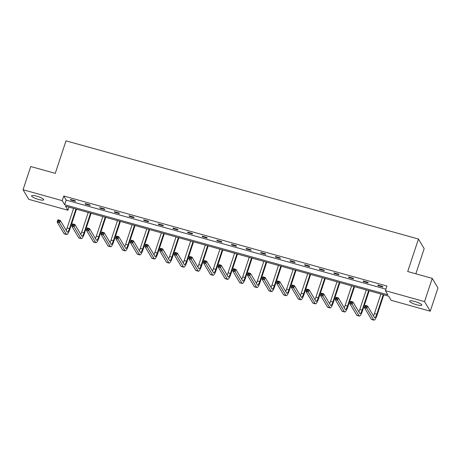<?xml version="1.0" encoding="UTF-8"?>
<svg xmlns="http://www.w3.org/2000/svg" width="461" height="461" viewBox="0 0 461 461"><rect width="100%" height="100%" fill="white"/><g stroke="black" fill="none" stroke-linecap="round" stroke-linejoin="round"><path stroke-width="0.69" d="M36.644 196.15A6.396 1.302 18.3 0 1 43.709 199.815A6.396 1.302 18.3 0 1 38.626 199.469A6.396 1.302 18.3 0 1 31.561 195.798A6.396 1.302 18.3 0 1 36.644 196.15M414.698 301.459A6.396 1.302 18.3 0 1 421.757 305.13A6.396 1.302 18.3 0 1 416.675 304.784A6.396 1.302 18.3 0 1 409.616 301.114A6.396 1.302 18.3 0 1 414.698 301.459M415.845 273.805L424.172 248.635L418.45 239.029L66.009 140.847L55.262 173.353L30.731 166.519L23.05 189.742L62.218 200.65L64.667 204.765L387.839 294.792L385.39 290.678L424.552 301.586L430.269 311.192L391.107 300.284L388.658 296.169L65.485 206.142L67.934 210.256L28.766 199.342L23.05 189.742M418.45 239.029L407.703 271.535L432.234 278.369L437.95 287.975L430.269 311.192M68.971 207.11L67.934 210.256M432.234 278.369L424.552 301.586M90.166 205.473L89.78 204.828L85.089 203.52L85.475 204.171L90.166 205.473M119.434 213.627L119.047 212.982L114.357 211.674L114.743 212.319L119.434 213.627M148.701 221.781L148.315 221.136L143.625 219.828L144.011 220.473L148.701 221.781M177.969 229.935L177.583 229.284L172.892 227.982L173.278 228.627L177.969 229.935M207.237 238.089L206.851 237.438L202.16 236.136L202.546 236.781L207.237 238.089M236.505 246.243L236.118 245.592L231.428 244.29L231.814 244.935L236.505 246.243M265.772 254.397L265.386 253.746L260.695 252.438L261.087 253.089L265.772 254.397M295.046 262.551L294.66 261.9L289.969 260.592L290.355 261.243L295.046 262.551M324.313 270.705L323.927 270.054L319.237 268.746L319.623 269.397L324.313 270.705M353.581 278.859L353.195 278.208L348.504 276.9L348.891 277.551L353.581 278.859M382.849 287.007L382.463 286.362L377.772 285.054L378.158 285.705L382.849 287.007M385.39 290.678L386.923 286.033L63.751 196.006L66.2 200.12L385.886 289.174M368.212 282.933L367.826 282.282L363.135 280.98L363.522 281.625L368.212 282.933M338.944 274.779L338.558 274.128L333.868 272.826L334.254 273.471L338.944 274.779M309.677 266.625L309.291 265.98L304.6 264.672L304.986 265.317L309.677 266.625M280.409 258.471L280.023 257.826L275.332 256.518L275.718 257.169L280.409 258.471M251.141 250.317L250.755 249.672L246.065 248.364L246.451 249.015L251.141 250.317M221.874 242.163L221.487 241.518L216.797 240.21L217.183 240.861L221.874 242.163M192.606 234.015L192.22 233.364L187.529 232.056L187.915 232.707L192.606 234.015M163.338 225.861L162.946 225.21L158.261 223.902L158.647 224.553L163.338 225.861M134.065 217.707L133.678 217.056L128.988 215.748L129.374 216.399L134.065 217.707M104.797 209.553L104.411 208.902L99.72 207.594L100.106 208.245L104.797 209.553M75.529 201.399L75.143 200.748L70.452 199.44L70.838 200.091L75.529 201.399M63.751 196.006L62.218 200.65M66.2 200.12L64.667 204.765M378.325 285.209L378.158 285.705M363.689 281.129L363.522 281.625M349.052 277.055L348.891 277.551M334.421 272.975L334.254 273.471M319.784 268.901L319.623 269.397M305.153 264.821L304.986 265.317M290.516 260.747L290.355 261.243M275.885 256.668L275.718 257.169M261.249 252.593L261.087 253.089M246.612 248.519L246.451 249.015M231.981 244.439L231.814 244.935M217.344 240.365L217.183 240.861M202.713 236.286L202.546 236.781M188.076 232.211L187.915 232.707M173.445 228.132L173.278 228.627M158.809 224.058L158.647 224.553M144.172 219.978L144.011 220.473M129.541 215.904L129.374 216.399M114.904 211.824L114.743 212.319M100.273 207.75L100.106 208.245M85.637 203.676L85.475 204.171M71.006 199.596L70.838 200.091M366.155 307.13L366.46 306.202L365.521 305.937L365.216 306.87L366.155 307.13L366.829 308.357L364.484 307.706L365.25 305.384L367.596 306.035L366.829 308.357L373.698 319.899A7.491 1.677 105.6 0 0 373.986 320.153A7.491 1.677 105.6 0 0 377.161 314.88L383.794 294.815M383.247 294.66L376.775 314.229A4.996 1.118 -74.4 0 1 374.66 317.744A4.996 1.118 -74.4 0 1 374.465 317.577L367.596 306.035L366.46 306.202M380.901 294.009L374.43 313.578A4.996 1.118 -74.4 0 1 373.468 315.9M365.216 306.87L364.484 307.706L371.353 319.243A7.491 1.677 105.6 0 0 371.647 319.496L373.986 320.153M365.25 305.384L365.521 305.937M351.518 303.05L351.824 302.122L350.89 301.863L350.579 302.791L351.518 303.05L352.192 304.283L349.847 303.632L350.614 301.31L352.959 301.961L352.192 304.283L359.061 315.82A7.491 1.677 105.6 0 0 359.355 316.073A7.491 1.677 105.6 0 0 362.525 310.8L369.163 290.735M368.61 290.586L362.139 310.155A4.996 1.118 -74.4 0 1 360.024 313.67A4.996 1.118 -74.4 0 1 359.828 313.497L352.959 301.961L351.824 302.122M366.265 289.929L359.793 309.498A4.996 1.118 -74.4 0 1 358.831 311.82M350.579 302.791L349.847 303.632L356.716 315.168A7.491 1.677 105.6 0 0 357.01 315.422L359.355 316.073M350.614 301.31L350.89 301.863M336.887 298.976L337.193 298.048L336.253 297.789L335.948 298.716L336.887 298.976L337.561 300.203L335.216 299.552L335.983 297.23L338.328 297.887L337.561 300.203L344.43 311.745A7.491 1.677 105.6 0 0 344.719 311.999A7.491 1.677 105.6 0 0 347.888 306.726L354.526 286.661M353.979 286.506L347.502 306.075A4.996 1.118 -74.4 0 1 345.393 309.59A4.996 1.118 -74.4 0 1 345.197 309.423L338.328 297.887L337.193 298.048M351.634 285.855L345.156 305.424A4.996 1.118 -74.4 0 1 344.194 307.746M335.948 298.716L335.216 299.552L342.085 311.094A7.491 1.677 105.6 0 0 342.373 311.342L344.719 311.999M335.983 297.23L336.253 297.789M322.251 294.902L322.556 293.968L321.622 293.709L321.311 294.637L322.251 294.902L322.925 296.129L320.579 295.478L321.346 293.156L323.691 293.807L322.925 296.129L329.794 307.666A7.491 1.677 105.6 0 0 330.088 307.919A7.491 1.677 105.6 0 0 333.257 302.652L339.895 282.581M339.342 282.432L332.871 302.001A4.996 1.118 -74.4 0 1 330.756 305.516A4.996 1.118 -74.4 0 1 330.56 305.349L323.691 293.807L322.556 293.968M336.997 281.775L330.525 301.35A4.996 1.118 -74.4 0 1 329.563 303.666M321.311 294.637L320.579 295.478L327.448 307.014A7.491 1.677 105.6 0 0 327.742 307.268L330.088 307.919M321.346 293.156L321.622 293.709M307.614 290.822L307.925 289.894L306.986 289.635L306.68 290.563L307.614 290.822L308.288 292.055L305.943 291.398L306.715 289.076L309.06 289.733L308.288 292.055L315.157 303.592A7.491 1.677 105.6 0 0 315.451 303.845A7.491 1.677 105.6 0 0 318.62 298.572L325.259 278.507M324.705 278.352L318.234 297.921A4.996 1.118 -74.4 0 1 316.125 301.436A4.996 1.118 -74.4 0 1 315.929 301.269L309.06 289.733L307.925 289.894M322.36 277.701L315.889 297.27A4.996 1.118 -74.4 0 1 314.926 299.592M306.68 290.563L305.943 291.398L312.812 302.94A7.491 1.677 105.6 0 0 313.105 303.194L315.451 303.845M306.715 289.076L306.986 289.635M292.983 286.748L293.288 285.82L292.349 285.555L292.044 286.483L292.983 286.748L293.657 287.975L291.312 287.324L292.078 285.002L294.423 285.653L293.657 287.975L300.526 299.517A7.491 1.677 105.6 0 0 300.82 299.765A7.491 1.677 105.6 0 0 303.989 294.498L310.622 274.428M310.074 274.278L303.603 293.847A4.996 1.118 -74.4 0 1 301.488 297.362A4.996 1.118 -74.4 0 1 301.292 297.195L294.423 285.653L293.288 285.82M307.729 273.621L301.258 293.196A4.996 1.118 -74.4 0 1 300.295 295.513M292.044 286.483L291.312 287.324L298.181 298.861A7.491 1.677 105.6 0 0 298.474 299.114L300.82 299.765M292.078 285.002L292.349 285.555M278.346 282.668L278.657 281.74L277.718 281.481L277.413 282.409L278.346 282.668L279.02 283.901L276.675 283.244L277.447 280.922L279.792 281.579L279.02 283.901L285.889 295.438A7.491 1.677 105.6 0 0 286.183 295.691A7.491 1.677 105.6 0 0 289.352 290.418L295.991 270.353M295.438 270.198L288.966 289.773A4.996 1.118 -74.4 0 1 286.851 293.282A4.996 1.118 -74.4 0 1 286.661 293.115L279.792 281.579L278.657 281.74M293.092 269.547L286.621 289.116A4.996 1.118 -74.4 0 1 285.659 291.438M277.413 282.409L276.675 283.244L283.544 294.786A7.491 1.677 105.6 0 0 283.838 295.04L286.183 295.691M277.447 280.922L277.718 281.481M263.715 278.594L264.02 277.666L263.081 277.401L262.776 278.329L263.715 278.594L264.389 279.821L262.044 279.17L262.81 276.848L265.156 277.499L264.389 279.821L271.258 291.364A7.491 1.677 105.6 0 0 271.552 291.617A7.491 1.677 105.6 0 0 274.721 286.344L281.354 266.274M280.807 266.124L274.335 285.693A4.996 1.118 -74.4 0 1 272.221 289.208A4.996 1.118 -74.4 0 1 272.025 289.041L265.156 277.499L264.02 277.666M278.461 265.473L271.99 285.042A4.996 1.118 -74.4 0 1 271.028 287.364M262.776 278.329L262.044 279.17L268.913 290.707A7.491 1.677 105.6 0 0 269.207 290.96L271.552 291.617M262.81 276.848L263.081 277.401M249.078 274.514L249.389 273.586L248.45 273.327L248.139 274.255L249.078 274.514L249.753 275.747L247.407 275.09L248.174 272.768L250.519 273.425L249.753 275.747L256.621 287.284A7.491 1.677 105.6 0 0 256.915 287.537A7.491 1.677 105.6 0 0 260.085 282.265L266.723 262.2M266.17 262.044L259.699 281.619A4.996 1.118 -74.4 0 1 257.584 285.134A4.996 1.118 -74.4 0 1 257.388 284.961L250.519 273.425L249.389 273.586M263.825 261.393L257.353 280.962A4.996 1.118 -74.4 0 1 256.391 283.285M248.139 274.255L247.407 275.09L254.276 286.633A7.491 1.677 105.6 0 0 254.57 286.886L256.915 287.537M248.174 272.768L248.45 273.327M234.447 270.44L234.753 269.512L233.813 269.247L233.508 270.175L234.447 270.44L235.122 271.667L232.776 271.016L233.543 268.694L235.888 269.345L235.122 271.667L241.99 283.21A7.491 1.677 105.6 0 0 242.279 283.463A7.491 1.677 105.6 0 0 245.448 278.19L252.086 258.125M251.539 257.97L245.062 277.539A4.996 1.118 -74.4 0 1 242.953 281.054A4.996 1.118 -74.4 0 1 242.757 280.887L235.888 269.345L234.753 269.512M249.194 257.319L242.716 276.888A4.996 1.118 -74.4 0 1 241.76 279.21M233.508 270.175L232.776 271.016L239.645 282.553A7.491 1.677 105.6 0 0 239.933 282.806L242.279 283.463M233.543 268.694L233.813 269.247M219.811 266.36L220.116 265.432L219.182 265.173L218.871 266.101L219.811 266.36L220.485 267.593L218.139 266.936L218.906 264.62L221.251 265.271L220.485 267.593L227.354 279.13A7.491 1.677 105.6 0 0 227.648 279.383A7.491 1.677 105.6 0 0 230.817 274.111L237.455 254.046M236.902 253.896L230.431 273.465A4.996 1.118 -74.4 0 1 228.316 276.98A4.996 1.118 -74.4 0 1 228.12 276.807L221.251 265.271L220.116 265.432M234.557 253.239L228.086 272.808A4.996 1.118 -74.4 0 1 227.123 275.131M218.871 266.101L218.139 266.936L225.008 278.479A7.491 1.677 105.6 0 0 225.302 278.732L227.648 279.383M218.906 264.62L219.182 265.173M205.18 262.286L205.485 261.358L204.546 261.093L204.24 262.027L205.18 262.286L205.848 263.513L203.508 262.862L204.275 260.54L206.62 261.191L205.848 263.513L212.717 275.056A7.491 1.677 105.6 0 0 213.011 275.309A7.491 1.677 105.6 0 0 216.18 270.037L222.819 249.971M222.265 249.816L215.794 269.385A4.996 1.118 -74.4 0 1 213.685 272.9A4.996 1.118 -74.4 0 1 213.489 272.733L206.62 261.191L205.485 261.358M219.926 249.165L213.449 268.734A4.996 1.118 -74.4 0 1 212.486 271.056M204.24 262.027L203.508 262.862L210.372 274.399A7.491 1.677 105.6 0 0 210.665 274.652L213.011 275.309M204.275 260.54L204.546 261.093M190.543 258.206L190.848 257.278L189.909 257.019L189.604 257.947L190.543 258.206L191.217 259.439L188.872 258.788L189.638 256.466L191.983 257.117L191.217 259.439L198.086 270.976A7.491 1.677 105.6 0 0 198.38 271.229A7.491 1.677 105.6 0 0 201.549 265.957L208.182 245.892M207.634 245.742L201.163 265.311A4.996 1.118 -74.4 0 1 199.048 268.826A4.996 1.118 -74.4 0 1 198.852 268.654L191.983 257.117L190.848 257.278M205.289 245.085L198.818 264.654A4.996 1.118 -74.4 0 1 197.855 266.977M189.604 257.947L188.872 258.788L195.741 270.325A7.491 1.677 105.6 0 0 196.034 270.578L198.38 271.229M189.638 256.466L189.909 257.019M175.906 254.132L176.217 253.204L175.278 252.945L174.973 253.873L175.906 254.132L176.58 255.359L174.235 254.708L175.007 252.386L177.352 253.043L176.58 255.359L183.449 266.902A7.491 1.677 105.6 0 0 183.743 267.155A7.491 1.677 105.6 0 0 186.912 261.883L193.551 241.818M192.998 241.662L186.526 261.231A4.996 1.118 -74.4 0 1 184.412 264.747A4.996 1.118 -74.4 0 1 184.221 264.579L177.352 253.043L176.217 253.204M190.652 241.011L184.181 260.58A4.996 1.118 -74.4 0 1 183.219 262.903M174.973 253.873L174.235 254.708L181.104 266.251A7.491 1.677 105.6 0 0 181.398 266.498L183.743 267.155M175.007 252.386L175.278 252.945M161.275 250.058L161.581 249.124L160.641 248.865L160.336 249.793L161.275 250.058L161.949 251.285L159.604 250.634L160.37 248.312L162.716 248.963L161.949 251.285L168.818 262.822A7.491 1.677 105.6 0 0 169.112 263.075A7.491 1.677 105.6 0 0 172.281 257.808L178.914 237.738M178.367 237.588L171.895 257.157A4.996 1.118 -74.4 0 1 169.781 260.672A4.996 1.118 -74.4 0 1 169.585 260.505L162.716 248.963L161.581 249.124M176.021 236.931L169.55 256.506A4.996 1.118 -74.4 0 1 168.588 258.823M160.336 249.793L159.604 250.634L166.473 262.171A7.491 1.677 105.6 0 0 166.767 262.424L169.112 263.075M160.37 248.312L160.641 248.865M146.638 245.978L146.95 245.05L146.01 244.791L145.699 245.719L146.638 245.978L147.313 247.211L144.967 246.554L145.739 244.232L148.079 244.889L147.313 247.211L154.181 258.748A7.491 1.677 105.6 0 0 154.475 259.001A7.491 1.677 105.6 0 0 157.645 253.729L164.283 233.664M163.73 233.508L157.259 253.077A4.996 1.118 -74.4 0 1 155.144 256.593A4.996 1.118 -74.4 0 1 154.948 256.425L148.079 244.889L146.95 245.05M161.385 232.857L154.913 252.426A4.996 1.118 -74.4 0 1 153.951 254.749M145.699 245.719L144.967 246.554L151.836 258.097A7.491 1.677 105.6 0 0 152.13 258.344L154.475 259.001M145.739 244.232L146.01 244.791M132.007 241.904L132.313 240.97L131.373 240.711L131.068 241.639L132.007 241.904L132.682 243.131L130.336 242.48L131.103 240.158L133.448 240.809L132.682 243.131L139.55 254.674A7.491 1.677 105.6 0 0 139.839 254.921A7.491 1.677 105.6 0 0 143.014 249.655L149.646 229.584M149.099 229.434L142.622 249.003A4.996 1.118 -74.4 0 1 140.513 252.519A4.996 1.118 -74.4 0 1 140.317 252.351L133.448 240.809L132.313 240.97M146.754 228.777L140.277 248.352A4.996 1.118 -74.4 0 1 139.32 250.669M131.068 241.639L130.336 242.48L137.205 254.017A7.491 1.677 105.6 0 0 137.493 254.27L139.839 254.921M131.103 240.158L131.373 240.711M117.371 237.824L117.676 236.896L116.742 236.637L116.431 237.565L117.371 237.824L118.045 239.057L115.699 238.4L116.466 236.078L118.811 236.735L118.045 239.057L124.914 250.594A7.491 1.677 105.6 0 0 125.208 250.847A7.491 1.677 105.6 0 0 128.377 245.575L135.015 225.51M134.462 225.354L127.991 244.929A4.996 1.118 -74.4 0 1 125.876 248.439A4.996 1.118 -74.4 0 1 125.68 248.272L118.811 236.735L117.676 236.896M132.117 224.703L125.646 244.272A4.996 1.118 -74.4 0 1 124.683 246.595M116.431 237.565L115.699 238.4L122.568 249.943A7.491 1.677 105.6 0 0 122.862 250.196L125.208 250.847M116.466 236.078L116.742 236.637M102.74 233.75L103.045 232.822L102.106 232.557L101.8 233.485L102.74 233.75L103.414 234.977L101.068 234.326L101.835 232.004L104.18 232.655L103.414 234.977L110.277 246.52A7.491 1.677 105.6 0 0 110.571 246.773A7.491 1.677 105.6 0 0 113.74 241.501L120.379 221.43M119.831 221.28L113.354 240.849A4.996 1.118 -74.4 0 1 111.245 244.365A4.996 1.118 -74.4 0 1 111.049 244.197L104.18 232.655L103.045 232.822M117.486 220.623L111.009 240.198A4.996 1.118 -74.4 0 1 110.046 242.521M101.8 233.485L101.068 234.326L107.937 245.863A7.491 1.677 105.6 0 0 108.226 246.116L110.571 246.773M101.835 232.004L102.106 232.557M88.103 229.67L88.408 228.742L87.469 228.483L87.164 229.411L88.103 229.67L88.777 230.903L86.432 230.246L87.198 227.924L89.543 228.581L88.777 230.903L95.646 242.44A7.491 1.677 105.6 0 0 95.94 242.693A7.491 1.677 105.6 0 0 99.109 237.421L105.742 217.356M105.194 217.2L98.723 236.775A4.996 1.118 -74.4 0 1 96.608 240.285A4.996 1.118 -74.4 0 1 96.412 240.118L89.543 228.581L88.408 228.742M102.849 216.549L96.378 236.118A4.996 1.118 -74.4 0 1 95.415 238.441M87.164 229.411L86.432 230.246L93.301 241.789A7.491 1.677 105.6 0 0 93.595 242.042L95.94 242.693M87.198 227.924L87.469 228.483M73.466 225.596L73.777 224.668L72.838 224.403L72.533 225.331L73.466 225.596L74.14 226.824L71.795 226.172L72.567 223.85L74.913 224.501L74.14 226.824L81.009 238.366A7.491 1.677 105.6 0 0 81.303 238.619A7.491 1.677 105.6 0 0 84.472 233.347L91.111 213.282M90.558 213.126L84.086 232.696A4.996 1.118 -74.4 0 1 81.972 236.211A4.996 1.118 -74.4 0 1 81.781 236.044L74.913 224.501L73.777 224.668M88.212 212.475L81.741 232.044A4.996 1.118 -74.4 0 1 80.779 234.367M72.533 225.331L71.795 226.172L78.664 237.709A7.491 1.677 105.6 0 0 78.958 237.962L81.303 238.619M72.567 223.85L72.838 224.403M58.835 221.516L59.141 220.589L58.201 220.329L57.896 221.257L58.835 221.516L59.509 222.749L57.164 222.093L57.93 219.776L60.276 220.427L59.509 222.749L66.378 234.286A7.491 1.677 105.6 0 0 66.672 234.54A7.491 1.677 105.6 0 0 69.842 229.267L76.474 209.202M75.927 209.046L69.455 228.621A4.996 1.118 -74.4 0 1 67.341 232.137A4.996 1.118 -74.4 0 1 67.145 231.964L60.276 220.427L59.141 220.589M73.581 208.395L67.11 227.965A4.996 1.118 -74.4 0 1 66.148 230.287M57.896 221.257L57.164 222.093L64.033 233.635A7.491 1.677 105.6 0 0 64.327 233.888L66.672 234.54M57.93 219.776L58.201 220.329M376.775 314.229L374.43 313.578M373.698 319.899L371.353 319.243M362.139 310.155L359.793 309.498M359.061 315.82L356.716 315.168M347.502 306.075L345.156 305.424M344.43 311.745L342.085 311.094M332.871 302.001L330.525 301.35M329.794 307.666L327.448 307.014M318.234 297.921L315.889 297.27M315.157 303.592L312.812 302.94M303.603 293.847L301.258 293.196M300.526 299.517L298.181 298.861M288.966 289.773L286.621 289.116M285.889 295.438L283.544 294.786M274.335 285.693L271.99 285.042M271.258 291.364L268.913 290.707M259.699 281.619L257.353 280.962M256.621 287.284L254.276 286.633M245.062 277.539L242.716 276.888M241.99 283.21L239.645 282.553M230.431 273.465L228.086 272.808M227.354 279.13L225.008 278.479M215.794 269.385L213.449 268.734M212.717 275.056L210.372 274.399M201.163 265.311L198.818 264.654M198.086 270.976L195.741 270.325M186.526 261.231L184.181 260.58M183.449 266.902L181.104 266.251M171.895 257.157L169.55 256.506M168.818 262.822L166.473 262.171M157.259 253.077L154.913 252.426M154.181 258.748L151.836 258.097M142.622 249.003L140.277 248.352M139.55 254.674L137.205 254.017M127.991 244.929L125.646 244.272M124.914 250.594L122.568 249.943M113.354 240.849L111.009 240.198M110.277 246.52L107.937 245.863M98.723 236.775L96.378 236.118M95.646 242.44L93.301 241.789M84.086 232.696L81.741 232.044M81.009 238.366L78.664 237.709M69.455 228.621L67.11 227.965M66.378 234.286L64.033 233.635"/></g></svg>
